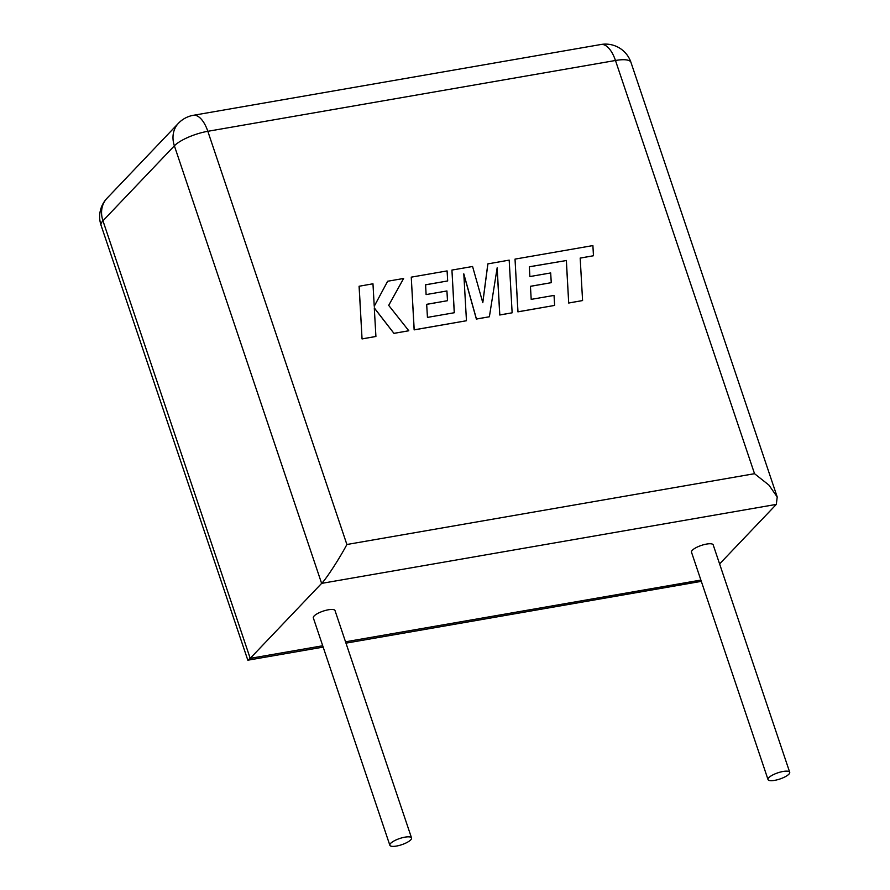 <?xml version="1.0" encoding="UTF-8"?>
<svg xmlns="http://www.w3.org/2000/svg" width="890" height="890" viewBox="0 0 890 890"><rect width="100%" height="100%" fill="white"/><g stroke="black" fill="none" stroke-linecap="round" stroke-linejoin="round"><path stroke-width="1.33" d="M768.838 777.66A11.437 3.26 -18.6 0 1 780.519 772.031A11.437 3.26 -18.6 0 1 789.708 772.264A11.437 3.26 -18.6 0 1 788.896 774.178A11.437 3.26 -18.6 0 1 777.215 779.807A11.437 3.26 -18.6 0 1 768.026 779.562A11.437 3.26 -18.6 0 1 768.838 777.66M768.026 779.562L691.497 552.178A11.437 3.26 -18.6 0 1 692.309 550.276A11.437 3.26 -18.6 0 1 703.99 544.635A11.437 3.26 -18.6 0 1 713.19 544.88L789.708 772.264M410.735 839.871A11.437 3.26 161.4 0 0 411.547 837.957A11.437 3.26 161.4 0 0 402.347 837.724A11.437 3.26 161.4 0 0 390.666 843.353A11.437 3.26 161.4 0 0 389.853 845.266A11.437 3.26 161.4 0 0 399.043 845.5A11.437 3.26 161.4 0 0 410.735 839.871M411.547 837.957L335.018 610.573A11.437 3.26 161.4 0 0 325.829 610.34A11.437 3.26 161.4 0 0 314.137 615.969A11.437 3.26 161.4 0 0 313.325 617.871L389.853 845.266M754.531 473.691L615.468 60.487L207.826 131.297L346.889 544.502L754.531 473.691L768.949 485.117L777.215 496.998L776.314 504.396L719.598 563.926M346.889 544.502C339.746 558.108 325.862 579.49 321.624 583.384L250.201 658.355L322.714 645.762M701.32 581.359L345.976 643.147M178.478 123.243A26.811 22.617 43.6 0 0 174.373 145.815A26.811 7.632 161.4 0 1 207.826 131.297A26.811 12.215 -99.9 0 0 193.297 115.311A26.811 26.811 0 0 0 178.478 123.243L107.056 198.214A26.811 26.811 0 0 0 101.048 225.259L247.832 660.202L250.201 658.355L102.951 220.798L174.373 145.815L321.624 583.384L776.314 504.396M529.35 266.811L566.307 260.536L568.699 303.034L582.583 300.564L580.18 258.067L593.463 255.753L580.191 258.122M593.463 255.753L592.896 245.584L515.021 259.112L517.98 311.789L554.626 305.426L554.036 295.402L531.197 299.374L530.44 286.291L551.255 282.675L550.688 272.941L529.873 276.556L529.35 266.755L566.307 260.536M566.374 260.459L568.699 303.034M568.766 302.967L582.583 300.564M515.021 259.112L517.913 311.856L554.626 305.426M530.44 286.346L551.255 282.675M487.909 263.829L482.803 302.711L472.579 266.488L451.931 270.07L454.334 312.724L427.445 317.396L426.677 304.313L447.492 300.698L446.925 290.963L426.11 294.579L425.587 284.778L447.681 280.94L447.091 270.916L411.258 277.146L414.206 329.812L466.46 320.734L463.801 273.842L476.439 318.998L489.378 316.762L497.154 267.823L499.813 314.938L512.139 312.802L509.18 260.125L487.842 263.896L482.758 302.567M451.931 270.07L454.256 312.735M426.677 304.369L447.492 300.698M425.587 284.833L447.681 280.94M411.258 277.146L414.139 329.878L466.46 320.734M463.824 274.231L476.373 319.076L489.378 316.762M497.098 268.157L499.757 315.016L512.139 312.802M387.651 281.24L374.245 306.249L372.966 283.788L359.082 286.257L362.052 338.934L375.914 336.464L374.278 307.873L393.97 333.383L408.799 330.757L388.696 305.37L403.615 278.47L387.651 281.24L374.245 306.204M359.148 286.191L362.052 338.934M362.119 338.868L375.914 336.464M374.29 308.04L393.97 333.383M394.036 333.316L408.799 330.757M345.52 641.801L700.886 580.069M101.048 225.259A26.811 7.632 -18.6 0 1 102.951 220.798A26.811 22.617 43.6 0 1 107.056 198.214M600.95 44.5A26.811 12.215 80.1 0 1 615.468 60.487A26.811 7.632 161.4 0 1 630.954 62.367A26.811 26.811 0 0 0 600.95 44.5L193.297 115.311M323.17 647.108L247.832 660.202M777.215 496.998L630.954 62.367"/></g></svg>
